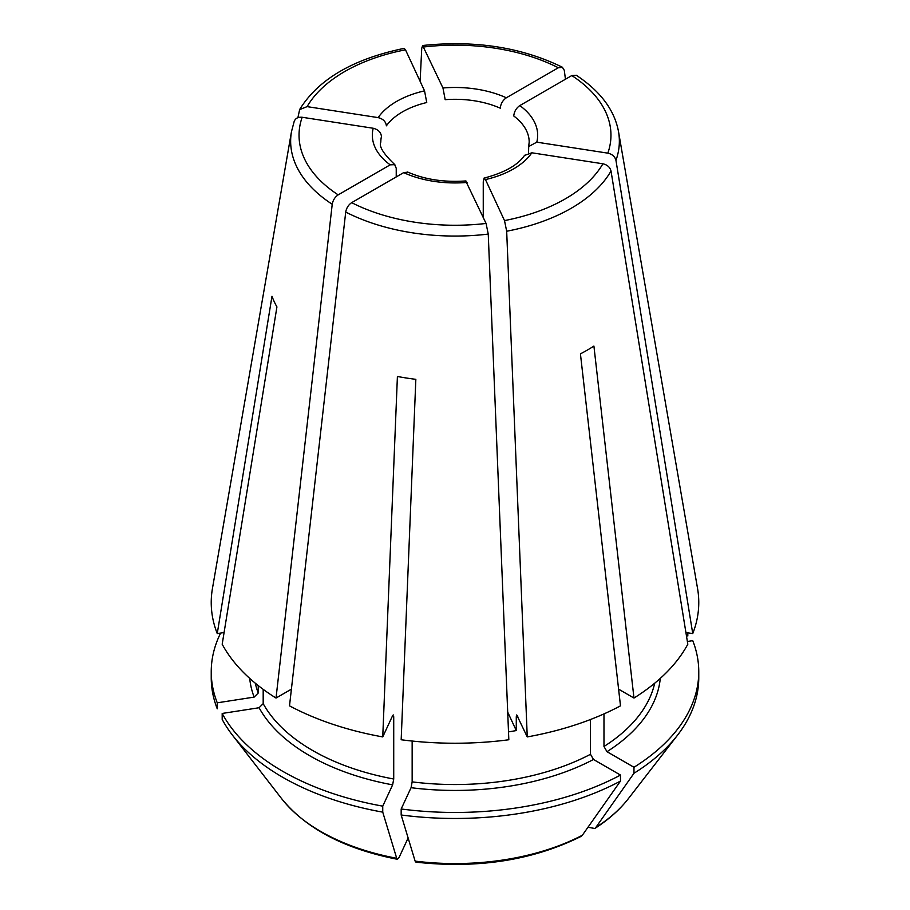 <?xml version="1.0" encoding="UTF-8"?>
<svg xmlns="http://www.w3.org/2000/svg" width="910" height="910" viewBox="0 0 910 910"><rect width="100%" height="100%" fill="white"/><g stroke="black" fill="none" stroke-linecap="round" stroke-linejoin="round"><path stroke-width="1.36" d="M263.183 689.348L263.183 703.646L259.077 707.741L222.188 713.451A243.766 140.731 0 0 0 382.746 806.146L392.631 784.852L393.723 779.017L393.723 716.716L392.631 715.624L393.279 714.941M378.15 117.618A82.662 47.73 180 0 1 424.538 90.841L426.745 102.523A74.188 42.838 180 0 0 386.397 125.819C385.829 121.587 383.076 118.857 378.15 117.618L307.102 106.629L299.64 109.587L297.9 117.686M424.538 90.841L405.496 49.822L404.199 48.435M255.3 683.205A201.372 116.264 0 0 0 258.247 693.01L254.14 697.106L217.251 702.816A243.766 140.731 0 0 1 211.234 671.739L211.234 677.734A243.766 140.731 0 0 0 217.251 708.81L217.251 702.816M442.965 87.986A82.662 47.73 180 0 1 506.324 97.791C502.718 100.339 500.705 103.82 500.284 108.199A74.188 42.838 180 0 0 445.172 99.679L442.965 87.986L422.649 45.58L421.751 48.241L420.113 81.32M506.324 97.791L558.33 67.761L562.425 67.34L564.28 70.286L565.451 79.227M528.664 146.601L529.188 142.131A74.188 42.838 180 0 0 513.763 115.991C514.196 111.6 516.209 108.131 519.815 105.583L571.821 75.553L576.166 75.268M519.815 105.583A82.662 47.73 180 0 1 536.786 142.165L607.835 153.153C612.237 154.165 614.944 156.577 615.956 160.365L692.749 633.587L685.913 632.53M536.786 142.165L528.699 146.544L528.539 152.925M524.638 155.382L531.85 152.8L602.898 163.789C607.3 164.801 610.007 167.213 611.019 171.012L687.812 644.223A243.766 140.731 0 0 1 633.974 698.05L618.595 689.166M531.85 152.8A82.662 47.73 180 0 1 485.462 179.577L504.504 220.595L506.677 231.242L527.254 736.918A243.766 140.731 0 0 0 620.495 705.841L580.432 353.865A187.164 108.062 0 0 0 593.911 346.084L633.974 698.05M485.462 179.577L484.143 178.212L483.255 181.738L483.255 217.365M603.978 713.895L603.978 746.496L606.981 751.683L633.974 767.278A243.766 140.731 0 0 0 698.766 671.739A243.766 140.731 0 0 0 692.749 640.651L687.368 641.493M465.772 181.044L486.076 223.45L488.249 234.097L508.826 739.762A243.766 140.731 0 0 1 401.173 739.762L415.836 379.334A187.164 108.062 0 0 1 397.408 376.478L382.746 736.918L392.631 715.624M222.188 713.451L222.188 719.446A243.766 140.731 0 0 0 232.471 735.178A243.766 140.731 0 0 0 382.746 812.141L382.746 806.146M382.746 812.141A493593.362 104309.057 98.8 0 0 396.703 858.266L397.454 859.279L399.08 857.47L408.124 837.985M294.271 121.087L291.462 131.734L212.439 588.52A243.766 140.731 0 0 0 217.251 633.587L271.976 296.273A187.164 108.062 0 0 0 276.924 306.92L222.188 644.223A243.766 140.731 0 0 0 276.026 698.05L291.405 689.166M527.254 736.918L516.721 714.941M517.369 715.624L516.277 716.716A201.372 116.264 0 0 0 517.756 716.432M516.277 716.716L516.277 730.559L507.7 712.098M516.277 730.559A201.372 116.264 180 0 1 508.508 731.89M396.237 176.927L396.237 168.27L394.69 164.676L390.185 164.835L338.179 194.865C334.96 197.06 332.969 200.189 332.23 204.261L276.026 698.05M390.185 164.835A82.662 47.73 180 0 1 373.214 128.253C378.139 129.493 380.88 132.223 381.461 136.454A74.188 42.838 180 0 0 380.812 142.131C378.731 146.26 383.417 153.779 394.86 164.676M373.214 128.253L302.165 117.265C297.763 116.924 295.056 118.493 294.044 121.974M412.15 741.047L412.15 781.872L411.058 787.696L401.173 808.99A243.766 140.731 0 0 0 620.495 775.07L593.491 759.475L590.488 754.288L590.488 719.503M467.035 182.432A82.662 47.73 180 0 1 403.676 172.627L407.657 172.161M403.676 172.627L351.67 202.657C348.45 204.852 346.46 207.981 345.72 212.053L289.505 705.841A243.766 140.731 0 0 0 382.746 736.918M258.247 693.01L258.247 685.583M217.251 633.587L224.087 632.53M692.749 633.587A243.766 140.731 0 0 0 697.56 588.52L618.538 131.734A164.357 94.89 0 0 1 615.956 160.365M595.834 827.463A189.871 109.621 0 0 0 628.332 798.696L677.529 735.178A243.766 140.731 0 0 1 633.974 773.272A493593.362 284977.636 60 0 1 595.834 827.463L594.776 828.475L587.974 827.258M401.173 808.99L401.173 814.996A493593.362 104309.057 98.8 0 0 415.131 861.122L415.904 862.134M401.173 814.996A243.766 140.731 0 0 0 620.495 781.064A493593.362 284977.636 60 0 1 582.343 835.255L581.012 836.427M220.618 633.064A243.766 140.731 0 0 0 211.234 671.739M687.812 636.01L687.812 632.814M620.495 781.064L620.495 775.07M677.529 735.178A243.766 140.731 0 0 0 698.766 677.734L698.766 671.739M633.974 773.272L633.974 767.278M259.077 707.741A205.614 118.709 0 0 0 392.631 784.852M263.183 703.646A201.372 116.264 0 0 0 393.723 779.017M405.496 49.822A155.963 90.044 0 0 0 307.102 106.629M249.715 678.394A205.614 118.709 0 0 0 254.14 697.106M558.33 67.761A155.963 90.044 0 0 0 423.923 46.967M607.835 153.153A155.963 90.044 0 0 0 571.821 75.553M506.677 231.242A164.357 94.89 0 0 0 611.019 171.012M504.504 220.595A155.963 90.044 0 0 0 602.898 163.789M606.981 751.683A205.614 118.709 0 0 0 660.285 678.394M603.978 746.496A201.372 116.264 0 0 0 654.699 683.205M302.165 117.265A155.963 90.044 0 0 0 338.179 194.865M411.058 787.696A205.614 118.709 0 0 0 593.491 759.475M351.67 202.657A155.963 90.044 0 0 0 486.076 223.45M412.15 781.872A201.372 116.264 0 0 0 590.488 754.288M392.244 716.432A201.372 116.264 0 0 0 393.723 716.716M345.72 212.053A164.357 94.89 0 0 0 488.249 234.097M291.462 131.734A164.357 94.89 0 0 0 332.23 204.261M415.131 861.122A189.871 109.621 0 0 0 582.343 835.255M397.408 859.29C344.651 848.928 306.067 828.726 281.668 798.696A189.871 109.621 0 0 0 396.703 858.266M524.638 155.246C518.017 165.063 504.47 172.707 483.972 178.144M465.92 180.942C443.978 182.455 424.538 179.475 407.566 172.001M299.629 109.541C318.307 79.306 353.137 58.922 404.097 48.378M422.718 45.5C475.009 40.029 521.566 47.275 562.391 67.238M576.258 75.246C600.441 91.239 614.534 110.076 618.538 131.734M628.332 798.696C619.744 809.741 608.574 819.66 594.81 828.475M415.95 862.157C477.807 868.913 532.828 860.337 581.001 836.438M281.668 798.696L232.471 735.178"/></g></svg>

